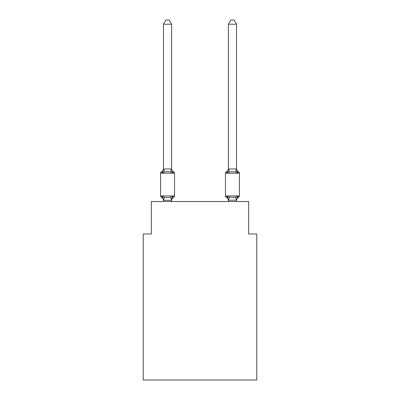 <?xml version="1.0" encoding="UTF-8"?>
<svg xmlns="http://www.w3.org/2000/svg" width="400" height="400" viewBox="0 0 400 400"><rect width="100%" height="100%" fill="white"/><g stroke="black" fill="none" stroke-linecap="round" stroke-linejoin="round"><path stroke-width="0.6" d="M256.78 380L256.78 233.99L248.67 233.99L248.67 201.54L151.33 201.54L151.33 233.99L143.22 233.99L143.22 380L256.78 380M236.505 201.54L236.505 200.135L228.39 200.28L227.375 196.26L226.385 197.405L227.375 196.26L226.385 197.405L227.375 196.26L229.405 197.305L235.49 197.305L237.515 196.26L238.51 197.405A1.62 1.62 0 0 0 239.425 195.945A1.62 1.62 0 0 1 238.51 197.405L237.515 196.26L238.51 197.405A1.62 1.62 0 0 0 239.425 195.945A1.62 1.62 0 0 1 238.51 197.405L237.515 196.26L238.51 197.405A1.62 1.62 0 0 0 239.425 195.945A1.62 1.62 0 0 1 238.51 197.405L237.515 196.26L238.51 197.405A1.62 1.62 0 0 0 239.425 195.945A1.62 1.62 0 0 1 238.51 197.405L237.515 196.26L238.51 197.405A1.62 1.62 0 0 0 239.425 195.945A1.62 1.62 0 0 1 238.51 197.405L237.515 196.26L238.51 197.405A1.62 1.62 0 0 0 239.425 195.945A1.62 1.62 0 0 1 238.51 197.405L237.515 196.26L238.51 197.405A1.62 1.62 0 0 0 239.425 195.945A1.62 1.62 0 0 1 238.51 197.405L237.515 196.26L238.51 197.405A1.62 1.62 0 0 0 239.425 195.945A1.62 1.62 0 0 1 238.51 197.405L237.515 196.26L238.51 197.405A1.62 1.62 0 0 0 239.425 195.945A1.62 1.62 0 0 1 238.51 197.405L237.515 196.26L238.51 197.405A1.62 1.62 0 0 0 239.425 195.945A1.62 1.62 0 0 1 238.51 197.405L237.515 196.26L238.51 197.405A1.62 1.62 0 0 0 239.425 195.945A1.62 1.62 0 0 1 238.51 197.405L237.515 196.26L238.51 197.405A1.62 1.62 0 0 0 239.425 195.945A1.62 1.62 0 0 1 238.51 197.405L237.515 196.26L238.51 197.405A1.62 1.62 0 0 0 239.425 195.945A1.62 1.62 0 0 1 238.51 197.405L237.515 196.26L238.51 197.405A1.62 1.62 0 0 0 239.425 195.945A1.62 1.62 0 0 1 238.51 197.405L237.515 196.26L238.51 197.405A1.62 1.62 0 0 0 239.425 195.945A1.62 1.62 0 0 1 238.51 197.405L237.515 196.26L238.51 197.405A1.62 1.62 0 0 0 239.425 195.945A1.62 1.62 0 0 1 238.51 197.405L238.005 197.15M236.505 168.565A3.57 3.57 0 0 0 238.51 171.77L237.515 172.915L236.67 170.265L237.515 172.915L238.51 171.77L237.515 172.915L236.67 170.265L237.515 172.915L238.51 171.77L237.515 172.915L236.67 170.265L237.515 172.915L238.51 171.77L237.515 172.915L236.67 170.265L237.515 172.915L238.51 171.77L237.515 172.915L236.67 170.265L237.515 172.915L238.51 171.77L237.515 172.915L236.67 170.265L237.515 172.915L238.51 171.77L237.515 172.915L236.67 170.265L237.515 172.915L238.51 171.77L237.515 172.915L238.51 171.77L237.515 172.915L236.67 170.265L237.515 172.915L238.51 171.77A1.62 1.62 0 0 1 239.425 173.23L239.425 195.945A1.62 1.62 0 0 1 238.51 197.405A1.62 1.62 0 0 0 239.425 195.945L225.47 195.945A1.62 1.62 0 0 0 226.385 197.405A3.57 3.57 0 0 1 228.39 200.61A3.57 3.57 0 0 0 226.385 197.405A3.57 3.57 0 0 1 228.39 200.61A3.57 3.57 0 0 0 226.385 197.405A3.57 3.57 0 0 1 228.39 200.61A3.57 3.57 0 0 0 226.385 197.405A3.57 3.57 0 0 1 228.39 200.61A3.57 3.57 0 0 0 226.385 197.405A3.57 3.57 0 0 1 228.39 200.61A3.57 3.57 0 0 0 226.385 197.405A3.57 3.57 0 0 1 228.39 200.61A3.57 3.57 0 0 0 226.385 197.405A3.57 3.57 0 0 1 228.39 200.61A3.57 3.57 0 0 0 226.385 197.405A3.57 3.57 0 0 1 228.39 200.61A3.57 3.57 0 0 0 226.385 197.405A3.57 3.57 0 0 1 228.39 200.61L228.39 200.135M227.755 171.63L227.375 172.915L226.385 171.77L227.375 172.915L227.755 171.63L227.375 172.915L227.755 171.63L227.375 172.915L227.755 171.63L227.375 172.915L227.755 171.63L227.375 172.915L227.755 171.63L227.375 172.915L227.755 171.63L227.375 172.915L227.755 171.63L227.375 172.915L227.755 171.63L227.375 172.915L226.385 171.77A3.57 3.57 0 0 0 228.39 168.565L228.39 169.04L236.505 168.895L237.515 172.915L235.49 171.87L229.405 171.87L227.375 172.915L226.385 171.77A1.62 1.62 0 0 0 225.47 173.23L225.47 195.945A1.62 1.62 0 0 0 226.385 197.405L227.375 196.26L226.385 197.405A1.62 1.62 0 0 1 225.47 195.945M236.505 200.61L236.505 200.61A3.57 3.57 0 0 1 238.51 197.405M171.61 200.61A3.57 3.57 0 0 1 173.615 197.405L172.625 196.26L173.615 197.405L172.625 196.26L173.615 197.405L172.625 196.26L173.615 197.405L172.625 196.26L173.615 197.405L172.625 196.26L173.615 197.405L172.625 196.26L173.615 197.405L172.625 196.26L173.615 197.405L172.625 196.26L173.615 197.405L172.625 196.26L171.545 200.3L163.56 200.3L162.485 196.26L161.49 197.405A1.62 1.62 0 0 1 160.575 195.945A1.62 1.62 0 0 0 161.49 197.405L162.485 196.26L161.49 197.405A1.62 1.62 0 0 1 160.575 195.945A1.62 1.62 0 0 0 161.49 197.405A1.62 1.62 0 0 1 160.575 195.945A1.62 1.62 0 0 0 161.49 197.405L162.485 196.26L161.49 197.405A1.62 1.62 0 0 1 160.575 195.945A1.62 1.62 0 0 0 161.49 197.405L162.485 196.26L161.49 197.405A1.62 1.62 0 0 1 160.575 195.945A1.62 1.62 0 0 0 161.49 197.405L162.485 196.26L161.49 197.405A1.62 1.62 0 0 1 160.575 195.945A1.62 1.62 0 0 0 161.49 197.405A1.62 1.62 0 0 1 160.575 195.945A1.62 1.62 0 0 0 161.49 197.405L162.485 196.26L161.49 197.405A1.62 1.62 0 0 1 160.575 195.945A1.62 1.62 0 0 0 161.49 197.405L162.485 196.26L161.49 197.405A1.62 1.62 0 0 1 160.575 195.945A1.62 1.62 0 0 0 161.49 197.405A1.62 1.62 0 0 1 160.575 195.945A1.62 1.62 0 0 0 161.49 197.405A1.62 1.62 0 0 1 160.575 195.945A1.62 1.62 0 0 0 161.49 197.405L162.485 196.26L161.49 197.405A1.62 1.62 0 0 1 160.575 195.945A1.62 1.62 0 0 0 161.49 197.405L162.485 196.26L161.49 197.405A1.62 1.62 0 0 1 160.575 195.945A1.62 1.62 0 0 0 161.49 197.405A1.62 1.62 0 0 1 160.575 195.945A1.62 1.62 0 0 0 161.49 197.405A1.62 1.62 0 0 1 160.575 195.945A1.62 1.62 0 0 0 161.49 197.405L162.485 196.26L161.49 197.405A1.62 1.62 0 0 1 160.575 195.945A1.62 1.62 0 0 0 161.49 197.405L162.485 196.26L161.49 197.405A1.62 1.62 0 0 1 160.575 195.945A1.62 1.62 0 0 0 161.49 197.405L162.485 196.26L161.49 197.405L162.485 196.26L161.49 197.405L162.485 196.26L161.49 197.405L162.485 196.26L164.51 197.305L167.555 197.47L170.595 197.305L172.625 196.26L173.615 197.405A1.62 1.62 0 0 0 174.53 195.945L174.53 173.23A1.62 1.62 0 0 0 173.615 171.77A1.62 1.62 0 0 1 174.53 173.23A1.62 1.62 0 0 0 173.615 171.77A1.62 1.62 0 0 1 174.53 173.23A1.62 1.62 0 0 0 173.615 171.77L172.625 172.915L173.615 171.77A1.62 1.62 0 0 1 174.53 173.23A1.62 1.62 0 0 0 173.615 171.77A1.62 1.62 0 0 1 174.53 173.23A1.62 1.62 0 0 0 173.615 171.77A1.62 1.62 0 0 1 174.53 173.23A1.62 1.62 0 0 0 173.615 171.77A1.62 1.62 0 0 1 174.53 173.23A1.62 1.62 0 0 0 173.615 171.77L172.625 172.915L173.615 171.77A1.62 1.62 0 0 1 174.53 173.23A1.62 1.62 0 0 0 173.615 171.77A1.62 1.62 0 0 1 174.53 173.23A1.62 1.62 0 0 0 173.615 171.77A1.62 1.62 0 0 1 174.53 173.23A1.62 1.62 0 0 0 173.615 171.77L172.625 172.915L173.615 171.77A1.62 1.62 0 0 1 174.53 173.23A1.62 1.62 0 0 0 173.615 171.77L172.625 172.915L173.615 171.77A1.62 1.62 0 0 1 174.53 173.23A1.62 1.62 0 0 0 173.615 171.77A1.62 1.62 0 0 1 174.53 173.23A1.62 1.62 0 0 0 173.615 171.77A1.62 1.62 0 0 1 174.53 173.23A1.62 1.62 0 0 0 173.615 171.77L172.625 172.915L173.615 171.77A1.62 1.62 0 0 1 174.53 173.23A1.62 1.62 0 0 0 173.615 171.77L172.625 172.915L173.615 171.77A1.62 1.62 0 0 1 174.53 173.23A1.62 1.62 0 0 0 173.615 171.77A1.62 1.62 0 0 1 174.53 173.23A1.62 1.62 0 0 0 173.615 171.77A1.62 1.62 0 0 1 174.53 173.23L160.575 173.23A1.62 1.62 0 0 1 161.49 171.77L162.485 172.915L161.49 171.77A3.57 3.57 0 0 0 163.495 168.565L163.495 169.04L171.61 168.895L172.625 172.915L173.615 171.77L172.625 172.915L173.615 171.77L172.625 172.915L173.615 171.77L172.625 172.915L173.615 171.77L172.625 172.915L173.615 171.77L172.625 172.915L173.615 171.77L172.625 172.915L170.595 171.87L167.555 171.71L164.51 171.87L162.485 172.915L161.49 171.77L162.485 172.915L161.49 171.77L162.485 172.915L161.49 171.77L162.485 172.915L161.49 171.77L162.485 172.915L161.49 171.77L162.485 172.915L161.49 171.77L162.485 172.915L161.49 171.77L162.485 172.915L161.49 171.77L162.485 172.915L163.495 169.04L163.495 24.22L165.93 20L169.175 20L171.61 24.22L171.61 168.895M163.495 201.54L163.495 200.61A3.57 3.57 0 0 0 161.49 197.405M171.61 200.135L171.99 198.225M228.39 168.895L228.39 24.22L236.505 24.22L236.505 168.895M227.375 172.915L226.385 171.77L227.375 172.915L226.385 171.77L227.375 172.915L226.385 171.77L227.375 172.915L226.385 171.77L227.375 172.915L226.385 171.77L227.375 172.915L226.385 171.77L227.375 172.915L226.385 171.77L227.375 172.915L228.39 169.04M237.515 196.26L236.505 200.28L235.49 197.305M160.575 173.23L160.575 195.945L174.53 195.945M171.61 24.22L163.495 24.22M171.61 201.54L171.61 200.28M171.61 168.565A3.57 3.57 0 0 0 173.615 171.77M228.39 201.54L228.39 200.28M227.375 196.26L226.385 197.405M237.515 172.915L236.67 170.265M228.39 24.22L230.825 20L234.07 20L236.505 24.22M164.51 197.305L163.56 200.3M170.595 197.305L171.545 200.3M163.56 168.875L164.51 171.87M171.545 168.875L170.595 171.87M239.425 173.23L225.47 173.23M228.455 200.3L229.405 197.305M235.49 171.87L236.44 168.875M229.405 171.87L228.455 168.875"/></g></svg>
